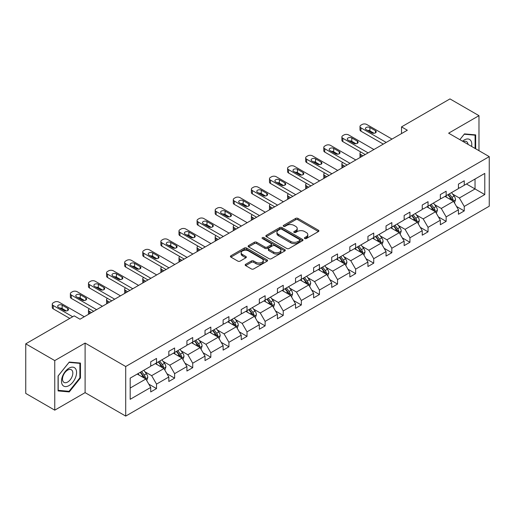 <?xml version="1.0" encoding="UTF-8"?>
<svg xmlns="http://www.w3.org/2000/svg" width="515" height="515" viewBox="0 0 515 515"><rect width="100%" height="100%" fill="white"/><g stroke="black" fill="none" stroke-linecap="round" stroke-linejoin="round"><path stroke-width="0.77" d="M304.732 238.542A1.127 0.65 0 0 0 306.322 238.542L318.425 231.557A1.609 0.927 0 0 0 318.894 230.9A1.609 0.927 0 0 0 318.425 230.244L297.928 218.405A1.609 0.927 0 0 0 295.649 218.405L283.546 225.39A1.127 0.65 0 0 0 283.218 225.853A1.127 0.65 0 0 0 283.546 226.31A1.127 0.65 0 0 0 285.143 226.31L286.707 225.409A5.156 2.974 0 0 1 293.994 225.409L295.707 226.394A5.156 2.974 0 0 1 297.213 228.499A5.156 2.974 0 0 1 295.707 230.604L294.136 231.505A1.127 0.65 0 0 0 293.808 231.969A1.127 0.65 0 0 0 294.136 232.426A1.127 0.65 0 0 0 295.732 232.426L297.297 231.525A5.156 2.974 0 0 1 304.59 231.525L306.296 232.51A5.156 2.974 0 0 1 307.803 234.615A5.156 2.974 0 0 1 306.296 236.72L304.732 237.621A1.127 0.65 0 0 0 304.397 238.084A1.127 0.65 0 0 0 304.732 238.542L304.732 237.621M245.649 264.304A1.609 0.927 0 0 0 245.172 264.961A1.609 0.927 0 0 0 245.649 265.618L251.397 268.939A1.609 0.927 0 0 0 253.676 268.939L267.118 261.182A1.609 0.927 0 0 0 267.588 260.526A1.609 0.927 0 0 0 267.118 259.863L246.614 248.03A1.609 0.927 0 0 0 244.335 248.03L230.894 255.788A1.609 0.927 0 0 0 230.424 256.444A1.609 0.927 0 0 0 230.894 257.101L237.846 261.118A1.609 0.927 0 0 0 240.125 261.118L245.874 257.796A1.609 0.927 0 0 0 246.344 257.139A1.609 0.927 0 0 0 245.874 256.476L242.43 254.487A4.307 2.485 0 0 1 241.168 252.73A4.307 2.485 0 0 1 243.827 250.432A4.307 2.485 0 0 1 248.52 250.972L262.019 258.762A4.307 2.485 0 0 1 263.281 260.526A4.307 2.485 0 0 1 260.622 262.824A4.307 2.485 0 0 1 255.923 262.283L253.676 260.983A1.609 0.927 0 0 0 251.397 260.983L245.649 264.304L245.649 265.618M85.104 343.067L54.757 360.584L25.75 343.833L25.75 393.409L54.757 410.159L85.104 392.642L125.712 416.088L125.712 366.513L85.104 343.067L85.104 392.642M478.982 150.695L478.982 115.663L448.636 133.179L489.25 156.624L125.712 366.513M478.982 115.663L449.975 98.912L401.526 126.883L401.526 133.578M25.75 343.833L74.192 315.869L79.999 319.216L407.333 130.231L401.526 126.883M286.816 248.488A1.609 0.927 0 0 0 289.095 248.488L302.537 240.73A1.609 0.927 0 0 0 303.007 240.074A1.609 0.927 0 0 0 302.537 239.417L282.033 227.578A1.609 0.927 0 0 0 279.761 227.578L266.319 235.336A1.609 0.927 0 0 0 265.849 235.999A1.609 0.927 0 0 0 266.319 236.655L286.816 248.488M262.837 238.786A1.127 0.65 0 0 1 263.983 238.947L263.983 237.608L284.827 249.64A1.609 0.927 0 0 1 285.297 250.296A1.609 0.927 0 0 1 284.827 250.953L271.386 258.717A1.609 0.927 0 0 1 269.107 258.717L248.61 246.878L254.359 243.582L254.359 242.243L248.61 245.565A1.609 0.927 0 0 0 248.133 246.222A1.609 0.927 0 0 0 248.61 246.878L248.61 245.565M254.359 243.582A1.609 0.927 0 0 1 256.637 243.582L256.637 242.243A1.609 0.927 0 0 0 254.359 242.243M256.637 242.243L264.955 247.046A1.609 0.927 0 0 0 267.227 247.046L271.045 244.837A1.609 0.927 0 0 0 271.514 244.181A1.609 0.927 0 0 0 271.045 243.524L262.386 238.529A1.127 0.65 0 0 1 262.058 238.065A1.127 0.65 0 0 1 262.753 237.467A1.127 0.65 0 0 1 263.983 237.608M54.757 360.584L54.757 410.159M130.179 378.139L150.721 366.281L150.721 361.788L156.521 358.44L156.521 362.927L168.823 355.826L168.823 351.339L174.624 347.992L174.624 352.479L186.919 345.378L186.919 340.885L192.726 337.537L192.726 342.024L205.022 334.924L205.022 330.437L210.828 327.089L210.828 331.576L223.124 324.476L223.124 319.989L228.924 316.635L228.924 321.128L241.226 314.021L241.226 309.534L247.026 306.187L247.026 310.674L259.328 303.573L259.328 299.086L265.128 295.732L265.128 300.226L277.43 293.125L277.43 288.632L283.231 285.284L283.231 289.771L295.533 282.671L295.533 278.184L301.333 274.836L301.333 279.323L313.629 272.223L313.629 267.736L319.435 264.382L319.435 268.869L331.731 261.768L331.731 257.281L337.537 253.934L337.537 258.421L349.833 251.32L349.833 246.833L355.633 243.479L355.633 247.972L367.935 240.872L367.935 236.379L373.736 233.031L373.736 237.518L386.038 230.417L386.038 225.93L391.838 222.583L391.838 227.07L404.14 219.969L404.14 215.476L409.94 212.129L409.94 216.615L422.242 209.515L422.242 205.028L428.042 201.68L428.042 206.167L440.344 199.067L440.344 194.58L446.144 191.226L446.144 195.719L458.44 188.612L458.44 184.125L464.247 180.778L464.247 185.265L484.782 173.407L484.782 194.58L464.247 206.438L464.247 210.925L458.44 214.272L458.44 209.785L446.144 216.886L446.144 221.373L440.344 224.727L440.344 220.233L428.042 227.334L428.042 231.827L422.242 235.175L422.242 230.688L409.94 237.788L409.94 242.275L404.14 245.623L404.14 241.136L391.838 248.236L391.838 252.73L386.038 256.077L386.038 251.59L373.736 258.691L373.736 263.178L367.935 266.525L367.935 262.038L355.633 269.139L355.633 273.626L349.833 276.98L349.833 272.486L337.537 279.594L337.537 284.08L331.731 287.428L331.731 282.941L319.435 290.042L319.435 294.529L313.629 297.882L313.629 293.389L301.333 300.49L301.333 304.983L295.533 308.331L295.533 303.844L283.231 310.944L283.231 315.431L277.43 318.779L277.43 314.292L265.128 321.392L265.128 325.879L259.328 329.233L259.328 324.746L247.026 331.847L247.026 336.334L241.226 339.681L241.226 335.194L228.924 342.295L228.924 346.782L223.124 350.136L223.124 345.642L210.828 352.743L210.828 357.236L205.022 360.584L205.022 356.097L192.726 363.197L192.726 367.684L186.919 371.032L186.919 366.545L174.624 373.645L174.624 378.139L168.823 381.486L168.823 376.999L156.521 384.1L156.521 388.587L150.721 391.934L150.721 387.447L130.179 399.305L130.179 378.139M125.712 416.088L489.25 206.2L489.25 156.624M155.363 363.596L163.95 368.553L151.648 375.654L144.934 371.779M151.648 375.654L156.521 384.1M163.95 368.553L168.823 376.999M150.721 365.206L151.648 365.74L156.521 362.927M173.465 353.148L182.046 358.105L169.75 365.206L163.03 361.33M169.75 365.206L174.624 373.645M182.046 358.105L186.919 366.545M168.823 354.758L169.75 355.292L174.624 352.479M191.561 342.694L200.148 347.657L187.853 354.758L181.132 350.876M187.853 354.758L192.726 363.197M200.148 347.657L205.022 356.097M186.919 344.303L187.853 344.838L192.726 342.024M209.663 332.246L218.251 337.203L205.949 344.303L199.234 340.428M205.949 344.303L210.828 352.743M218.251 337.203L223.124 345.642M205.022 333.855L205.949 334.39L210.828 331.576M227.765 321.798L236.353 326.755L224.051 333.855L217.336 329.98M224.051 333.855L228.924 342.295M236.353 326.755L241.226 335.194M223.124 323.401L224.051 323.941L228.924 321.128M245.867 311.343L254.455 316.3L242.153 323.401L235.439 319.525M242.153 323.401L247.026 331.847M254.455 316.3L259.328 324.746M241.226 312.953L242.153 313.487L247.026 310.674M263.97 300.895L272.557 305.852L260.255 312.953L253.541 309.077M260.255 312.953L265.128 321.392M272.557 305.852L277.43 314.292M259.328 302.505L260.255 303.039L265.128 300.226M282.072 290.441L290.66 295.398L278.358 302.505L271.643 298.623M278.358 302.505L283.231 310.944M290.66 295.398L295.533 303.844M277.43 292.05L278.358 292.584L283.231 289.771M300.174 279.993L308.755 284.95L296.46 292.05L289.745 288.175M296.46 292.05L301.333 300.49M308.755 284.95L313.629 293.389M295.533 281.602L296.46 282.136L301.333 279.323M318.27 269.545L326.858 274.501L314.562 281.602L307.841 277.72M314.562 281.602L319.435 290.042M326.858 274.501L331.731 282.941M313.629 271.148L314.562 271.688L319.435 268.869M336.372 259.09L344.96 264.047L332.664 271.148L325.944 267.272M332.664 271.148L337.537 279.594M344.96 264.047L349.833 272.486M331.731 260.699L332.664 261.234L337.537 258.421M354.475 248.642L363.062 253.599L350.76 260.699L344.046 256.824M350.76 260.699L355.633 269.139M363.062 253.599L367.935 262.038M349.833 250.245L350.76 250.786L355.633 247.972M372.577 238.188L381.164 243.144L368.862 250.251L362.148 246.37M368.862 250.251L373.736 258.691M381.164 243.144L386.038 251.59M367.935 239.797L368.862 240.331L373.736 237.518M390.679 227.739L399.267 232.696L386.965 239.797L380.25 235.922M386.965 239.797L391.838 248.236M399.267 232.696L404.14 241.136M386.038 229.349L386.965 229.883L391.838 227.07M408.781 217.285L417.369 222.248L405.067 229.349L398.353 225.467M405.067 229.349L409.94 237.788M417.369 222.248L422.242 230.688M404.14 218.894L405.067 219.429L409.94 216.615M426.884 206.837L435.471 211.794L423.169 218.894L416.455 215.019M423.169 218.894L428.042 227.334M435.471 211.794L440.344 220.233M422.242 208.446L423.169 208.981L428.042 206.167M444.986 196.389L453.567 201.346L441.271 208.446L434.551 204.571M441.271 208.446L446.144 216.886M453.567 201.346L458.44 209.785M440.344 197.992L441.271 198.532L446.144 195.719M466.448 183.99L475.036 188.953L459.374 197.992L452.653 194.116M459.374 197.992L464.247 206.438M484.782 194.58L475.036 188.953L475.036 179.033L484.782 173.407M458.44 187.544L459.374 188.078L464.247 185.265M130.179 388.053L145.848 379.008L137.26 374.051M145.848 379.008L150.721 387.447M456.528 206.47L464.247 210.925M438.426 216.918L446.144 221.373M420.324 227.373L428.042 231.827M402.221 237.821L409.94 242.275M384.126 248.275L391.838 252.73M366.023 258.723L373.736 263.178M347.921 269.171L355.633 273.626M329.819 279.626L337.537 284.08M311.717 290.074L319.435 294.529M293.614 300.528L301.333 304.983M275.512 310.976L283.231 315.431M257.41 321.424L265.128 325.879M239.314 331.879L247.026 336.334M221.212 342.327L228.924 346.782M203.11 352.781L210.828 357.236M185.007 363.23L192.726 367.684M166.905 373.684L174.624 378.139M148.803 384.132L156.521 388.587M475.673 148.79L475.673 134.891L464.478 133.894L459.85 139.649L464.247 134.222L475.094 135.194L475.094 148.455M80.462 377.997L80.462 363.069L69.261 362.064L58.066 375.995L58.066 390.924L69.261 391.928L80.462 377.997L79.883 377.662M305.183 238.703L306.296 238.059A5.156 2.974 0 0 0 307.803 235.954L307.803 234.615M297.213 228.499L297.213 229.838A5.156 2.974 0 0 1 295.707 231.943L294.586 232.587M318.405 231.57L297.928 219.744A1.609 0.927 0 0 0 295.649 219.744L283.997 226.471M302.537 239.417L302.537 240.73L282.033 228.918A1.609 0.927 0 0 0 279.761 228.918L266.339 236.668M299.691 240.531A1.127 0.65 0 0 0 300.02 240.074A1.127 0.65 0 0 0 299.691 239.61L281.692 229.22A1.127 0.65 0 0 0 280.102 229.22L278.448 230.179A5.156 2.974 0 0 0 276.941 232.278A5.156 2.974 0 0 0 278.448 234.383L290.75 241.484A5.156 2.974 0 0 0 298.037 241.484L299.691 240.531L299.691 241.87A1.127 0.65 0 0 0 300.02 241.413L300.02 240.074M276.941 232.278L276.941 233.623A5.156 2.974 0 0 0 278.448 235.722L278.448 234.383M299.691 241.87L298.037 242.829A5.156 2.974 0 0 1 290.75 242.829L278.448 235.722M256.637 243.582L264.955 248.385A1.609 0.927 0 0 0 267.227 248.385L271.045 246.183A1.609 0.927 0 0 0 271.514 245.52L271.514 244.181M263.983 238.947L284.808 250.966M273.581 252.022A4.307 2.485 0 0 0 278.274 252.562A4.307 2.485 0 0 0 280.933 250.264A4.307 2.485 0 0 0 279.671 248.507L274.92 245.758A1.609 0.927 0 0 0 272.641 245.758L268.824 247.966A1.609 0.927 0 0 0 268.354 248.623A1.609 0.927 0 0 0 268.824 249.279L273.581 252.022L273.581 253.361A4.307 2.485 0 0 0 278.274 253.901A4.307 2.485 0 0 0 280.933 251.603L280.933 250.264M268.354 248.623L268.354 249.962A1.609 0.927 0 0 0 268.824 250.618L268.824 249.279M273.581 253.361L268.824 250.618M263.281 260.526L263.281 261.865A4.307 2.485 0 0 1 260.622 264.163A4.307 2.485 0 0 1 255.923 263.622L253.676 262.322A1.609 0.927 0 0 0 251.397 262.322L245.668 265.631M241.168 252.73L241.168 254.069A4.307 2.485 0 0 0 242.43 255.833L242.43 254.487M245.855 257.809L242.43 255.833M267.092 261.195L246.614 249.369A1.609 0.927 0 0 0 244.335 249.369L230.92 257.114M68.083 391.245L69.261 391.928M454.449 202.871L455.518 199.788A4.352 2.511 -120 0 0 454.133 196.086L451.526 192.61M446.853 197.464L445.726 195.958M363.004 155.82L360.951 154.635L360.951 157.011M360.262 157.403A3.283 1.893 180 0 1 359.991 156.65L359.991 153.296A3.283 1.893 -0 0 0 360.951 154.635M452.93 200.972L453.168 199.975A4.352 2.511 -120 0 0 451.925 197.361L449.318 193.885M448.23 194.509L451.101 198.339A2.215 1.281 60 0 1 451.501 199.009L453.168 199.975M447.928 194.683L450.535 198.166A4.352 2.511 60 0 1 451.616 200.219M360.835 152.028A3.283 1.893 -0 0 0 359.991 153.296M386.211 142.423L360.951 127.842A3.283 1.893 0 0 1 359.991 126.503A3.283 1.893 0 0 1 360.951 125.158L362.109 124.488A3.283 1.893 0 0 1 366.751 124.488L392.012 139.076M359.991 126.503L359.991 129.851A3.283 1.893 180 0 0 360.951 131.19L383.308 144.097M366.171 129.651A2.627 1.513 180 0 1 365.405 128.576A2.627 1.513 180 0 1 367.021 127.179A2.627 1.513 180 0 1 369.886 127.508L375.454 130.72A2.627 1.513 180 0 1 376.227 131.795A2.627 1.513 180 0 1 374.605 133.192A2.627 1.513 180 0 1 371.74 132.864L366.171 129.651M367.536 130.437A2.627 1.513 180 0 1 369.886 130.855L374.09 133.282M436.353 213.319L437.415 210.242A4.352 2.511 -120 0 0 436.031 206.534L433.424 203.058M428.75 207.918L427.624 206.412M344.902 166.274L342.848 165.09L342.848 167.459M342.16 167.858A3.283 1.893 180 0 1 341.889 167.098L341.889 163.751A3.283 1.893 -0 0 0 342.848 165.09M434.827 211.427L435.072 210.429A4.352 2.511 -120 0 0 433.823 207.809L431.222 204.333M430.128 204.964L432.999 208.787A2.215 1.281 60 0 1 433.398 209.463L435.072 210.429M429.825 205.137L432.433 208.614A4.352 2.511 60 0 1 433.514 210.667M342.739 162.476A3.283 1.893 -0 0 0 341.889 163.751M418.251 223.774L419.313 220.69A4.352 2.511 -120 0 0 417.929 216.989L415.322 213.513M410.648 218.366L409.522 216.86M326.8 176.722L324.746 175.538L324.746 177.907M324.064 178.306A3.283 1.893 180 0 1 323.787 177.546L323.787 174.199A3.283 1.893 -0 0 0 324.746 175.538M416.725 221.875L416.97 220.877A4.352 2.511 -120 0 0 415.721 218.263L413.12 214.781M412.026 215.412L414.897 219.242A2.215 1.281 60 0 1 415.296 219.911L416.97 220.877M411.723 215.585L414.33 219.068A4.352 2.511 60 0 1 415.412 221.115M324.637 172.931A3.283 1.893 -0 0 0 323.787 174.199M368.109 152.878L342.848 138.29A3.283 1.893 0 0 1 341.889 136.951A3.283 1.893 0 0 1 342.848 135.612L344.007 134.943A3.283 1.893 0 0 1 348.649 134.943L373.909 149.524M341.889 136.951L341.889 140.299A3.283 1.893 180 0 0 342.848 141.638L365.206 154.552M348.069 140.099A2.627 1.513 180 0 1 347.303 139.031A2.627 1.513 180 0 1 348.925 137.627A2.627 1.513 180 0 1 351.784 137.956L357.352 141.174A2.627 1.513 180 0 1 358.125 142.243A2.627 1.513 180 0 1 356.502 143.646A2.627 1.513 180 0 1 353.638 143.318L348.069 140.099M349.434 140.891A2.627 1.513 180 0 1 351.784 141.303L355.987 143.73M350.007 163.326L324.746 148.745A3.283 1.893 0 0 1 323.787 147.399A3.283 1.893 0 0 1 324.746 146.06L325.911 145.391A3.283 1.893 0 0 1 330.553 145.391L355.807 159.978M323.787 147.399L323.787 150.753A3.283 1.893 180 0 0 324.746 152.092L347.11 165M329.967 150.547A2.627 1.513 180 0 1 329.201 149.479A2.627 1.513 180 0 1 330.823 148.075A2.627 1.513 180 0 1 333.681 148.404L339.25 151.622A2.627 1.513 180 0 1 340.022 152.691A2.627 1.513 180 0 1 338.4 154.094A2.627 1.513 180 0 1 335.542 153.766L329.967 150.547M331.338 151.339A2.627 1.513 180 0 1 333.681 151.758L337.885 154.185M471.592 146.427A10.667 6.161 120 0 0 462.528 141.2M468.013 144.367A7.3 4.217 120 0 0 466.519 141.573A7.3 4.217 120 0 0 463.358 141.677M474.373 134.776L475.094 135.194M75.563 377.444A10.667 6.161 120 0 0 72.802 367.144A10.667 6.161 120 0 0 62.502 376.278A10.667 6.161 120 0 0 65.257 386.585A10.667 6.161 120 0 0 75.563 377.444M72.132 376.471A7.3 4.217 120 0 0 71.308 369.744A7.3 4.217 120 0 0 63.184 375.673A7.3 4.217 120 0 0 64.008 382.394A7.3 4.217 120 0 0 72.132 376.471M58.182 390.357L58.182 375.892L69.029 362.399L79.883 363.365L79.883 377.83L69.029 391.329L58.066 390.293M79.162 362.953L79.883 363.365M400.149 234.222L401.217 231.145A4.352 2.511 -120 0 0 399.827 227.437L397.219 223.961M392.552 228.821L391.419 227.308M308.697 187.177L306.644 185.992L306.644 188.361M305.962 188.76A3.283 1.893 180 0 1 305.685 188.001L305.685 184.647A3.283 1.893 -0 0 0 306.644 185.992M398.623 232.323L398.868 231.325A4.352 2.511 -120 0 0 397.619 228.712L395.018 225.235M393.93 225.866L396.795 229.69A2.215 1.281 60 0 1 397.194 230.366L398.868 231.325M393.627 226.04L396.228 229.516A4.352 2.511 60 0 1 397.316 231.57M306.534 183.379A3.283 1.893 -0 0 0 305.685 184.647M331.905 173.774L306.644 159.193A3.283 1.893 0 0 1 305.685 157.854A3.283 1.893 0 0 1 306.644 156.515L307.809 155.845A3.283 1.893 0 0 1 312.451 155.845L337.711 170.426M305.685 157.854L305.685 161.201A3.283 1.893 180 0 0 306.644 162.54L329.008 175.454M311.871 161.002A2.627 1.513 180 0 1 311.099 159.927A2.627 1.513 180 0 1 312.721 158.53A2.627 1.513 180 0 1 315.579 158.858L321.148 162.071A2.627 1.513 180 0 1 321.92 163.146A2.627 1.513 180 0 1 320.298 164.543A2.627 1.513 180 0 1 317.44 164.214L311.871 161.002M313.236 161.787A2.627 1.513 180 0 1 315.579 162.206L319.783 164.633M382.046 244.677L383.115 241.593A4.352 2.511 -120 0 0 381.724 237.891L379.117 234.415M374.45 239.269L373.317 237.763M290.595 197.625L288.548 196.44L288.548 198.809M287.859 199.208A3.283 1.893 180 0 1 287.582 198.449L287.582 195.101A3.283 1.893 -0 0 0 288.548 196.44M380.521 242.777L380.765 241.78A4.352 2.511 -120 0 0 379.523 239.16L376.916 235.683M375.828 236.314L378.692 240.138A2.215 1.281 60 0 1 379.098 240.814L380.765 241.78M375.525 236.488L378.126 239.964A4.352 2.511 60 0 1 379.214 242.018M288.432 193.827A3.283 1.893 -0 0 0 287.582 195.101M313.809 184.228L288.548 169.641A3.283 1.893 0 0 1 287.582 168.302A3.283 1.893 0 0 1 288.548 166.963L289.707 166.293A3.283 1.893 0 0 1 294.348 166.293L319.609 180.881M287.582 168.302L287.582 171.656A3.283 1.893 180 0 0 288.548 172.995L310.906 185.902M293.769 171.45A2.627 1.513 180 0 1 292.996 170.381A2.627 1.513 180 0 1 294.619 168.978A2.627 1.513 180 0 1 297.477 169.306L303.052 172.525A2.627 1.513 180 0 1 303.818 173.594A2.627 1.513 180 0 1 302.196 174.997A2.627 1.513 180 0 1 299.337 174.669L293.769 171.45M295.134 172.242A2.627 1.513 180 0 1 297.477 172.66L301.681 175.087M363.944 255.125L365.013 252.041A4.352 2.511 -120 0 0 363.622 248.339L361.021 244.863M356.348 249.724L355.215 248.211M272.499 208.079L270.446 206.888L270.446 209.264M269.757 209.657A3.283 1.893 180 0 1 269.48 208.903L269.48 205.549A3.283 1.893 -0 0 0 270.446 206.888M362.418 253.226L362.663 252.228A4.352 2.511 -120 0 0 361.421 249.614L358.813 246.138M357.725 246.762L360.59 250.593A2.215 1.281 60 0 1 360.996 251.262L362.663 252.228M357.423 246.943L360.024 250.419A4.352 2.511 60 0 1 361.112 252.472M270.33 204.281A3.283 1.893 -0 0 0 269.48 205.549M295.707 194.676L270.446 180.096A3.283 1.893 0 0 1 269.48 178.757A3.283 1.893 0 0 1 270.446 177.411L271.605 176.742A3.283 1.893 0 0 1 276.246 176.742L301.507 191.329M269.48 178.757L269.48 182.104A3.283 1.893 180 0 0 270.446 183.443L292.803 196.35M275.667 181.904A2.627 1.513 180 0 1 274.894 180.829A2.627 1.513 180 0 1 276.516 179.432A2.627 1.513 180 0 1 279.381 179.761L284.95 182.973A2.627 1.513 180 0 1 285.716 184.048A2.627 1.513 180 0 1 284.093 185.445A2.627 1.513 180 0 1 281.235 185.117L275.667 181.904M277.031 182.69A2.627 1.513 180 0 1 279.381 183.108L283.585 185.535M345.842 265.579L346.91 262.495A4.352 2.511 -120 0 0 345.52 258.794L342.919 255.311M338.246 260.172L337.113 258.665M254.397 218.527L252.344 217.343L252.344 219.712M251.655 220.111A3.283 1.893 180 0 1 251.378 219.351L251.378 216.004A3.283 1.893 -0 0 0 252.344 217.343M344.316 263.68L344.561 262.682A4.352 2.511 -120 0 0 343.318 260.062L340.711 256.586M339.623 257.217L342.488 261.041A2.215 1.281 60 0 1 342.893 261.717L344.561 262.682M339.321 257.391L341.928 260.867A4.352 2.511 60 0 1 343.009 262.92M252.228 214.729A3.283 1.893 -0 0 0 251.378 216.004M277.604 205.131L252.344 190.544A3.283 1.893 0 0 1 251.378 189.205A3.283 1.893 0 0 1 252.344 187.866L253.502 187.196A3.283 1.893 0 0 1 258.144 187.196L283.405 201.777M251.378 189.205L251.378 192.552A3.283 1.893 180 0 0 252.344 193.898L274.701 206.805M257.564 192.353A2.627 1.513 180 0 1 256.792 191.284A2.627 1.513 180 0 1 258.414 189.881A2.627 1.513 180 0 1 261.279 190.209L266.847 193.428A2.627 1.513 180 0 1 267.613 194.496A2.627 1.513 180 0 1 265.998 195.9A2.627 1.513 180 0 1 263.133 195.571L257.564 192.353M258.929 193.144A2.627 1.513 180 0 1 261.279 193.556L265.483 195.983M327.74 276.027L328.808 272.944A4.352 2.511 -120 0 0 327.418 269.242L324.817 265.766M320.143 270.62L319.017 269.113M236.295 228.975L234.241 227.791L234.241 230.166M233.553 230.559A3.283 1.893 180 0 1 233.282 229.799L233.282 226.452A3.283 1.893 -0 0 0 234.241 227.791M326.22 274.128L326.459 273.13A4.352 2.511 -120 0 0 325.216 270.517L322.609 267.034M321.521 267.665L324.386 271.495A2.215 1.281 60 0 1 324.791 272.165L326.459 273.13M321.218 267.839L323.826 271.321A4.352 2.511 60 0 1 324.907 273.375M234.125 225.184A3.283 1.893 -0 0 0 233.282 226.452M259.502 215.579L234.241 200.998A3.283 1.893 0 0 1 233.282 199.653A3.283 1.893 0 0 1 234.241 198.314L235.4 197.644A3.283 1.893 0 0 1 240.042 197.644L265.302 212.232M233.282 199.653L233.282 203.007A3.283 1.893 180 0 0 234.241 204.346L256.599 217.253M239.462 202.807A2.627 1.513 180 0 1 238.696 201.732A2.627 1.513 180 0 1 240.312 200.335A2.627 1.513 180 0 1 243.177 200.663L248.745 203.876A2.627 1.513 180 0 1 249.511 204.951A2.627 1.513 180 0 1 247.895 206.348A2.627 1.513 180 0 1 245.031 206.019L239.462 202.807M240.827 203.592A2.627 1.513 180 0 1 243.177 204.011L247.38 206.438M309.637 286.475L310.706 283.398A4.352 2.511 -120 0 0 309.322 279.69L306.715 276.214M302.041 281.074L300.915 279.568M218.193 239.43L216.139 238.245L216.139 240.614M215.45 241.014A3.283 1.893 180 0 1 215.18 240.254L215.18 236.906A3.283 1.893 -0 0 0 216.139 238.245M308.118 284.583L308.363 283.578A4.352 2.511 -120 0 0 307.114 280.965L304.507 277.488M303.419 278.119L306.29 281.943A2.215 1.281 60 0 1 306.689 282.619L308.363 283.578M303.116 278.293L305.723 281.769A4.352 2.511 60 0 1 306.805 283.823M216.03 235.632A3.283 1.893 -0 0 0 215.18 236.906M241.4 226.027L216.139 211.446A3.283 1.893 0 0 1 215.18 210.107A3.283 1.893 0 0 1 216.139 208.768L217.298 208.099A3.283 1.893 0 0 1 221.939 208.099L247.2 222.68M215.18 210.107L215.18 213.455A3.283 1.893 180 0 0 216.139 214.794L238.497 227.707M221.36 213.255A2.627 1.513 180 0 1 220.594 212.18A2.627 1.513 180 0 1 222.21 210.783A2.627 1.513 180 0 1 225.074 211.111L230.643 214.324A2.627 1.513 180 0 1 231.415 215.399A2.627 1.513 180 0 1 229.793 216.802A2.627 1.513 180 0 1 226.928 216.467L221.36 213.255M222.725 214.04A2.627 1.513 180 0 1 225.074 214.459L229.278 216.886M291.542 296.93L292.604 293.846A4.352 2.511 -120 0 0 291.22 290.145L288.612 286.668M283.939 291.522L282.812 290.016M200.09 249.878L198.037 248.694L198.037 251.063M197.348 251.462A3.283 1.893 180 0 1 197.078 250.702L197.078 247.355A3.283 1.893 -0 0 0 198.037 248.694M290.016 295.031L290.26 294.033A4.352 2.511 -120 0 0 289.012 291.419L286.411 287.937M285.316 288.567L288.188 292.398A2.215 1.281 60 0 1 288.587 293.067L290.26 294.033M285.014 288.741L287.621 292.217A4.352 2.511 60 0 1 288.703 294.271M197.927 246.08A3.283 1.893 -0 0 0 197.078 247.355M223.298 236.482L198.037 221.894A3.283 1.893 0 0 1 197.078 220.555A3.283 1.893 0 0 1 198.037 219.216L199.196 218.547A3.283 1.893 0 0 1 203.837 218.547L229.098 233.134M197.078 220.555L197.078 223.909A3.283 1.893 180 0 0 198.037 225.248L220.401 238.155M203.258 223.703A2.627 1.513 180 0 1 202.492 222.635A2.627 1.513 180 0 1 204.114 221.231A2.627 1.513 180 0 1 206.972 221.559L212.541 224.778A2.627 1.513 180 0 1 213.313 225.847A2.627 1.513 180 0 1 211.691 227.25A2.627 1.513 180 0 1 208.833 226.922L203.258 223.703M204.622 224.495A2.627 1.513 180 0 1 206.972 224.913L211.176 227.34M273.439 307.378L274.501 304.294A4.352 2.511 -120 0 0 273.117 300.593L270.51 297.116M265.837 301.977L264.71 300.464M181.988 260.332L179.935 259.148L179.935 261.517M179.252 261.91A3.283 1.893 180 0 1 178.975 261.156L178.975 257.803A3.283 1.893 -0 0 0 179.935 259.148M271.914 305.479L272.158 304.481A4.352 2.511 -120 0 0 270.909 301.867L268.309 298.391M267.221 299.015L270.085 302.846A2.215 1.281 60 0 1 270.484 303.522L272.158 304.481M266.912 299.196L269.519 302.672A4.352 2.511 60 0 1 270.6 304.726M179.825 256.534A3.283 1.893 -0 0 0 178.975 257.803M205.195 246.93L179.935 232.349A3.283 1.893 0 0 1 178.975 231.01A3.283 1.893 0 0 1 179.935 229.671L181.1 229.001A3.283 1.893 0 0 1 185.741 229.001L211.002 243.582M178.975 231.01L178.975 234.357A3.283 1.893 180 0 0 179.935 235.696L202.298 248.603M185.155 234.158A2.627 1.513 180 0 1 184.389 233.083A2.627 1.513 180 0 1 186.012 231.686A2.627 1.513 180 0 1 188.87 232.014L194.438 235.226A2.627 1.513 180 0 1 195.211 236.301A2.627 1.513 180 0 1 193.589 237.698A2.627 1.513 180 0 1 190.73 237.37L185.155 234.158M186.527 234.943A2.627 1.513 180 0 1 188.87 235.361L193.074 237.788M255.337 317.832L256.406 314.749A4.352 2.511 -120 0 0 255.015 311.047L252.408 307.564M247.741 312.425L246.608 310.918M163.886 270.781L161.832 269.596L161.832 271.965M161.15 272.364A3.283 1.893 180 0 1 160.873 271.605L160.873 268.257A3.283 1.893 -0 0 0 161.832 269.596M253.811 315.933L254.056 314.935A4.352 2.511 -120 0 0 252.814 312.315L250.206 308.839M249.118 309.47L251.983 313.294A2.215 1.281 60 0 1 252.389 313.97L254.056 314.935M248.816 309.644L251.417 313.12A4.352 2.511 60 0 1 252.505 315.174M161.723 266.982A3.283 1.893 -0 0 0 160.873 268.257M187.093 257.384L161.832 242.797A3.283 1.893 0 0 1 160.873 241.458A3.283 1.893 0 0 1 161.832 240.119L162.998 239.449A3.283 1.893 0 0 1 167.639 239.449L192.9 254.03M160.873 241.458L160.873 244.805A3.283 1.893 180 0 0 161.832 246.151L184.196 259.058M167.06 244.606A2.627 1.513 180 0 1 166.287 243.537A2.627 1.513 180 0 1 167.909 242.134A2.627 1.513 180 0 1 170.768 242.462L176.342 245.681A2.627 1.513 180 0 1 177.109 246.749A2.627 1.513 180 0 1 175.486 248.153A2.627 1.513 180 0 1 172.628 247.824L167.06 244.606M168.424 245.398A2.627 1.513 180 0 1 170.768 245.816L174.971 248.243M237.235 328.28L238.303 325.197A4.352 2.511 -120 0 0 236.913 321.495L234.306 318.019M229.639 322.873L228.506 321.366M145.79 281.229L143.737 280.044L143.737 282.42M143.048 282.812A3.283 1.893 180 0 1 142.771 282.059L142.771 278.705A3.283 1.893 -0 0 0 143.737 280.044M235.709 326.381L235.954 325.383A4.352 2.511 -120 0 0 234.711 322.77L232.104 319.294M231.016 319.918L233.881 323.748A2.215 1.281 60 0 1 234.286 324.418L235.954 325.383M230.714 320.092L233.314 323.575A4.352 2.511 60 0 1 234.402 325.628M143.621 277.437A3.283 1.893 -0 0 0 142.771 278.705M168.997 267.832L143.737 253.251A3.283 1.893 0 0 1 142.771 251.912A3.283 1.893 0 0 1 143.737 250.567L144.895 249.897A3.283 1.893 0 0 1 149.537 249.897L174.797 264.485M142.771 251.912L142.771 255.26A3.283 1.893 180 0 0 143.737 256.599L166.094 269.506M148.957 255.06A2.627 1.513 180 0 1 148.185 253.985A2.627 1.513 180 0 1 149.807 252.588A2.627 1.513 180 0 1 152.672 252.917L158.24 256.129A2.627 1.513 180 0 1 159.006 257.204A2.627 1.513 180 0 1 157.384 258.601A2.627 1.513 180 0 1 154.526 258.273L148.957 255.06M150.322 255.846A2.627 1.513 180 0 1 152.672 256.264L156.875 258.691M219.132 338.728L220.201 335.651A4.352 2.511 -120 0 0 218.811 331.943L216.21 328.467M211.536 333.327L210.403 331.821M127.688 291.683L125.634 290.499L125.634 292.868M124.945 293.267A3.283 1.893 180 0 1 124.669 292.507L124.669 289.16A3.283 1.893 -0 0 0 125.634 290.499M217.607 336.836L217.851 335.832A4.352 2.511 -120 0 0 216.609 333.218L214.002 329.742M212.914 330.373L215.779 334.196A2.215 1.281 60 0 1 216.184 334.872L217.851 335.832M212.611 330.546L215.219 334.023A4.352 2.511 60 0 1 216.3 336.076M125.518 287.885A3.283 1.893 -0 0 0 124.669 289.16M150.895 278.287L125.634 263.699A3.283 1.893 0 0 1 124.669 262.36A3.283 1.893 0 0 1 125.634 261.021L126.793 260.352A3.283 1.893 0 0 1 131.434 260.352L156.695 274.933M124.669 262.36L124.669 265.708A3.283 1.893 180 0 0 125.634 267.047L147.992 279.96M130.855 265.508A2.627 1.513 180 0 1 130.083 264.44A2.627 1.513 180 0 1 131.705 263.036A2.627 1.513 180 0 1 134.57 263.365L140.138 266.583A2.627 1.513 180 0 1 140.904 267.652A2.627 1.513 180 0 1 139.288 269.055A2.627 1.513 180 0 1 136.423 268.727L130.855 265.508M132.22 266.3A2.627 1.513 180 0 1 134.57 266.712L138.773 269.139M201.03 349.183L202.099 346.099A4.352 2.511 -120 0 0 200.708 342.398L198.108 338.922M193.434 343.775L192.307 342.269M109.586 302.131L107.532 300.947L107.532 303.316M106.843 303.715A3.283 1.893 180 0 1 106.573 302.955L106.573 299.608A3.283 1.893 -0 0 0 107.532 300.947M199.511 347.284L199.749 346.286A4.352 2.511 -120 0 0 198.507 343.672L195.9 340.19M194.812 340.821L197.676 344.651A2.215 1.281 60 0 1 198.082 345.32L199.749 346.286M194.509 340.994L197.116 344.471A4.352 2.511 60 0 1 198.198 346.524M107.416 298.34A3.283 1.893 -0 0 0 106.573 299.608M132.793 288.735L107.532 274.154A3.283 1.893 0 0 1 106.573 272.808A3.283 1.893 0 0 1 107.532 271.469L108.691 270.8A3.283 1.893 0 0 1 113.332 270.8L138.593 285.387M106.573 272.808L106.573 276.162A3.283 1.893 180 0 0 107.532 277.501L129.889 290.409M112.753 275.956A2.627 1.513 180 0 1 111.987 274.888A2.627 1.513 180 0 1 113.603 273.484A2.627 1.513 180 0 1 116.467 273.813L122.036 277.031A2.627 1.513 180 0 1 122.802 278.1A2.627 1.513 180 0 1 121.186 279.503A2.627 1.513 180 0 1 118.321 279.175L112.753 275.956M114.118 276.748A2.627 1.513 180 0 1 116.467 277.167L120.671 279.594M182.928 359.631L183.997 356.554A4.352 2.511 -120 0 0 182.613 352.846L180.005 349.37M175.332 354.23L174.205 352.717M91.483 312.586L89.43 311.401L89.43 313.77M88.741 314.169A3.283 1.893 180 0 1 88.471 313.41L88.471 310.056A3.283 1.893 -0 0 0 89.43 311.401M181.409 357.732L181.647 356.734A4.352 2.511 -120 0 0 180.405 354.12L177.797 350.644M176.709 351.275L179.581 355.099A2.215 1.281 60 0 1 179.98 355.775L181.647 356.734M176.407 351.449L179.014 354.925A4.352 2.511 60 0 1 180.096 356.979M89.314 308.788A3.283 1.893 -0 0 0 88.471 310.056M114.691 299.183L89.43 284.602A3.283 1.893 0 0 1 88.471 283.263A3.283 1.893 0 0 1 89.43 281.924L90.589 281.254A3.283 1.893 0 0 1 95.23 281.254L120.491 295.835M88.471 283.263L88.471 286.61A3.283 1.893 180 0 0 89.43 287.949L111.787 300.863M94.651 286.411A2.627 1.513 180 0 1 93.885 285.336A2.627 1.513 180 0 1 95.5 283.939A2.627 1.513 180 0 1 98.365 284.267L103.933 287.479A2.627 1.513 180 0 1 104.706 288.555A2.627 1.513 180 0 1 103.084 289.951A2.627 1.513 180 0 1 100.219 289.623L94.651 286.411M96.015 287.196A2.627 1.513 180 0 1 98.365 287.615L102.569 290.042M164.832 370.085L165.894 367.002A4.352 2.511 -120 0 0 164.51 363.3L161.903 359.824M157.23 364.678L156.103 363.172M163.307 368.186L163.551 367.189A4.352 2.511 -120 0 0 162.302 364.569L159.702 361.092M158.607 361.723L161.478 365.547A2.215 1.281 60 0 1 161.877 366.223L163.551 367.189M158.305 361.897L160.912 365.373A4.352 2.511 60 0 1 161.993 367.427M96.588 309.637L71.328 295.05A3.283 1.893 0 0 1 70.368 293.711A3.283 1.893 0 0 1 71.328 292.372L72.486 291.702A3.283 1.893 0 0 1 77.128 291.702L102.388 306.283M70.368 293.711L70.368 297.065A3.283 1.893 180 0 0 71.328 298.404L93.685 311.311M76.548 296.859A2.627 1.513 180 0 1 75.782 295.79A2.627 1.513 180 0 1 77.404 294.387A2.627 1.513 180 0 1 80.263 294.715L85.831 297.934A2.627 1.513 180 0 1 86.604 299.003A2.627 1.513 180 0 1 84.981 300.406A2.627 1.513 180 0 1 82.117 300.078L76.548 296.859M77.913 297.651A2.627 1.513 180 0 1 80.263 298.069L84.466 300.496M146.73 380.534L147.792 377.45A4.352 2.511 -120 0 0 146.408 373.748L143.801 370.272M139.127 375.126L138.001 373.62M145.204 378.634L145.449 377.637A4.352 2.511 -120 0 0 144.2 375.023L141.599 371.547M140.505 372.171L143.376 376.002A2.215 1.281 60 0 1 143.775 376.671L145.449 377.637M140.202 372.351L142.81 375.828A4.352 2.511 60 0 1 143.891 377.881M72.686 316.738L53.225 305.504A3.283 1.893 0 0 1 52.266 304.165A3.283 1.893 0 0 1 53.225 302.82L54.39 302.151A3.283 1.893 0 0 1 59.032 302.151L84.286 316.738M52.266 304.165L52.266 307.513A3.283 1.893 180 0 0 53.225 308.852L69.783 318.412M58.446 307.313A2.627 1.513 180 0 1 57.68 306.238A2.627 1.513 180 0 1 59.302 304.841A2.627 1.513 180 0 1 62.161 305.17L67.729 308.382A2.627 1.513 180 0 1 68.501 309.457A2.627 1.513 180 0 1 66.879 310.854A2.627 1.513 180 0 1 64.021 310.526L58.446 307.313M59.817 308.099A2.627 1.513 180 0 1 62.161 308.517L66.364 310.944M306.296 238.059L306.296 236.72M294.136 232.426L294.136 231.505M295.707 231.943L295.707 230.604M283.546 226.31L283.546 225.39M295.649 219.744L295.649 218.405M297.928 219.744L297.928 218.405M318.425 231.557L318.425 230.244M266.319 236.655L266.319 235.336M279.761 228.918L279.761 227.578M282.033 228.918L282.033 227.578M290.75 242.829L290.75 241.484M298.037 242.829L298.037 241.484M264.955 248.385L264.955 247.046M267.227 248.385L267.227 247.046M271.045 246.183L271.045 244.837M284.827 250.953L284.827 249.64M251.397 262.322L251.397 260.983M253.676 262.322L253.676 260.983M255.923 263.622L255.923 262.283M245.874 257.796L245.874 256.476M230.894 257.101L230.894 255.788M244.335 249.369L244.335 248.03M246.614 249.369L246.614 248.03M267.118 261.182L267.118 259.863M453.258 201.165L455.492 199.872M451.925 197.361L454.133 196.086M449.299 198.88L450.535 198.166M360.951 131.19L360.951 127.842M369.886 127.508L369.886 130.855M375.454 130.72L375.454 132.864M435.156 211.614L437.39 210.326M433.823 207.809L436.031 206.534M431.197 209.328L432.433 208.614M417.053 222.062L419.287 220.774M415.721 218.263L417.929 216.989M413.094 219.776L414.33 219.068M342.848 141.638L342.848 138.29M351.784 137.956L351.784 141.303M357.352 141.174L357.352 143.318M324.746 152.092L324.746 148.745M333.681 148.404L333.681 151.758M339.25 151.622L339.25 153.766M398.951 232.516L401.185 231.229M397.619 228.712L399.827 227.437M394.992 230.231L396.228 229.516M306.644 162.54L306.644 159.193M315.579 158.858L315.579 162.206M321.148 162.071L321.148 164.214M380.849 242.964L383.083 241.677M379.523 239.16L381.724 237.891M376.89 240.679L378.126 239.964M288.548 172.995L288.548 169.641M297.477 169.306L297.477 172.66M303.052 172.525L303.052 174.669M362.747 253.419L364.981 252.125M361.421 249.614L363.622 248.339M358.788 251.133L360.024 250.419M270.446 183.443L270.446 180.096M279.381 179.761L279.381 183.108M284.95 182.973L284.95 185.117M344.651 263.867L346.878 262.579M343.318 260.062L345.52 258.794M340.685 261.581L341.928 260.867M252.344 193.898L252.344 190.544M261.279 190.209L261.279 193.556M266.847 193.428L266.847 195.571M326.549 274.321L328.782 273.027M325.216 270.517L327.418 269.242M322.59 272.029L323.826 271.321M234.241 204.346L234.241 200.998M243.177 200.663L243.177 204.011M248.745 203.876L248.745 206.019M308.446 284.769L310.68 283.482M307.114 280.965L309.322 279.69M304.487 282.484L305.723 281.769M216.139 214.794L216.139 211.446M225.074 211.111L225.074 214.459M230.643 214.324L230.643 216.467M290.344 295.217L292.578 293.93M289.012 291.419L291.22 290.145M286.385 292.932L287.621 292.217M198.037 225.248L198.037 221.894M206.972 221.559L206.972 224.913M212.541 224.778L212.541 226.922M272.242 305.672L274.476 304.378M270.909 301.867L273.117 300.593M268.283 303.387L269.519 302.672M179.935 235.696L179.935 232.349M188.87 232.014L188.87 235.361M194.438 235.226L194.438 237.37M254.14 316.12L256.373 314.832M252.814 312.315L255.015 311.047M250.181 313.835L251.417 313.12M161.832 246.151L161.832 242.797M170.768 242.462L170.768 245.816M176.342 245.681L176.342 247.824M236.037 326.574L238.271 325.28M234.711 322.77L236.913 321.495M232.078 324.289L233.314 323.575M143.737 256.599L143.737 253.251M152.672 252.917L152.672 256.264M158.24 256.129L158.24 258.273M217.935 337.022L220.169 335.735M216.609 333.218L218.811 331.943M213.976 334.737L215.219 334.023M125.634 267.047L125.634 263.699M134.57 263.365L134.57 266.712M140.138 266.583L140.138 268.727M199.839 347.471L202.073 346.183M198.507 343.672L200.708 342.398M195.88 345.185L197.116 344.471M107.532 277.501L107.532 274.154M116.467 273.813L116.467 277.167M122.036 277.031L122.036 279.175M181.737 357.925L183.971 356.638M180.405 354.12L182.613 352.846M177.778 355.64L179.014 354.925M89.43 287.949L89.43 284.602M98.365 284.267L98.365 287.615M103.933 287.479L103.933 289.623M163.635 368.373L165.869 367.086M162.302 364.569L164.51 363.3M159.676 366.088L160.912 365.373M71.328 298.404L71.328 295.05M80.263 294.715L80.263 298.069M85.831 297.934L85.831 300.078M145.533 378.828L147.766 377.534M144.2 375.023L146.408 373.748M141.573 376.542L142.81 375.828M53.225 308.852L53.225 305.504M62.161 305.17L62.161 308.517M67.729 308.382L67.729 310.526"/></g></svg>
